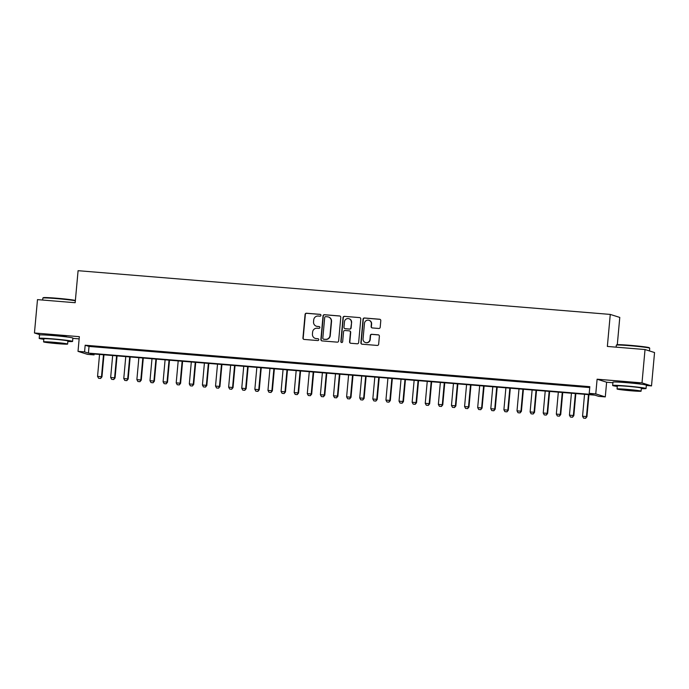 <?xml version="1.0" encoding="UTF-8"?>
<svg xmlns="http://www.w3.org/2000/svg" width="689" height="689" viewBox="0 0 689 689"><rect width="100%" height="100%" fill="white"/><g stroke="black" fill="none" stroke-linecap="round" stroke-linejoin="round"><path stroke-width="1.03" d="M320.971 315.347A0.922 0.904 -72.4 0 0 320.152 314.356L306.484 313.228A1.318 1.292 -72.4 0 0 305.081 314.434L302.936 338.015A1.318 1.292 -72.4 0 0 304.099 339.427L317.767 340.555A0.922 0.904 -72.4 0 0 318.129 338.755A0.922 0.904 -72.4 0 0 317.939 338.721L316.165 338.575A4.212 4.125 -72.4 0 1 312.436 334.044L312.608 332.081A4.212 4.125 -72.4 0 1 317.112 328.222L318.878 328.369A0.922 0.904 -72.4 0 0 319.24 326.577A0.922 0.904 -72.4 0 0 319.05 326.534L317.276 326.388A4.212 4.125 -72.4 0 1 313.538 321.858L313.719 319.894A4.212 4.125 -72.4 0 1 318.223 316.044L319.989 316.191A0.922 0.904 -72.4 0 0 320.971 315.347M320.471 314.442A0.922 0.904 -72.4 0 0 320.411 314.434L306.743 313.314A1.318 1.292 -72.4 0 0 305.339 314.52L303.194 338.092A1.318 1.292 -72.4 0 0 303.952 339.41M318.258 338.807A0.922 0.904 -72.4 0 0 318.197 338.799L316.165 338.575M319.369 326.629A0.922 0.904 -72.4 0 0 319.3 326.62L317.276 326.388M639.935 384.023A10.464 0.456 -174.8 0 0 640.133 383.954A10.464 0.456 -174.8 0 0 627.713 382.369A10.464 0.456 -174.8 0 0 619.299 382.059A10.464 0.456 -174.8 0 0 619.489 382.162M66.463 336.912A10.464 0.456 -174.8 0 0 66.669 336.835A10.464 0.456 -174.8 0 0 54.242 335.259A10.464 0.456 -174.8 0 0 45.827 334.94A10.464 0.456 -174.8 0 0 46.017 335.052M378.786 328.472A1.318 1.292 -72.4 0 0 380.199 327.275L380.793 320.661A1.318 1.292 -72.4 0 0 379.63 319.24L364.447 317.991A1.318 1.292 -72.4 0 0 363.043 319.196L360.898 342.777A1.318 1.292 -72.4 0 0 362.061 344.19L377.245 345.439A1.318 1.292 -72.4 0 0 378.649 344.233L379.381 336.241A1.318 1.292 -72.4 0 0 378.209 334.828L371.716 334.294A1.318 1.292 -72.4 0 0 370.312 335.5L369.95 339.462A3.523 3.454 -72.4 0 1 365.446 342.536A3.523 3.454 -72.4 0 1 363.06 338.893L364.472 323.374A3.523 3.454 -72.4 0 1 368.977 320.299A3.523 3.454 -72.4 0 1 371.362 323.942L371.121 326.526A1.318 1.292 -72.4 0 0 372.293 327.938L378.786 328.472M589.216 393.35L595.77 393.893L605.286 396.898L598.732 396.364L594.874 395.142L90.216 353.681L94.074 354.904L87.52 354.361L78.012 351.356L84.566 351.89L88.416 353.113L593.074 394.573L589.216 393.35L589.818 386.675L85.169 345.223L84.566 351.89M78.012 351.356L79.347 336.671L34.45 332.985L37.49 299.62L75.17 302.721L78.09 270.691L610.265 314.417L607.354 346.438L645.033 349.538L642.002 382.895L597.105 379.208L595.77 393.893M340.779 317.371A1.318 1.292 -72.4 0 0 339.617 315.958L324.433 314.709A1.318 1.292 -72.4 0 0 323.029 315.915L320.885 339.488A1.318 1.292 -72.4 0 0 322.047 340.9L337.231 342.149A1.318 1.292 -72.4 0 0 338.635 340.943L340.779 317.371M344.44 316.354L359.624 317.595A1.318 1.292 -72.4 0 1 360.786 319.016L358.642 342.588A1.318 1.292 -72.4 0 1 357.238 343.794L350.744 343.26A1.318 1.292 -72.4 0 1 349.573 341.847L350.443 332.287A1.318 1.292 -72.4 0 0 349.28 330.866L344.965 330.513A1.318 1.292 -72.4 0 0 343.561 331.719L342.657 341.675A0.922 0.904 -72.4 0 1 341.477 342.476A0.922 0.904 -72.4 0 1 340.857 341.529L343.036 317.551A1.318 1.292 -72.4 0 1 344.44 316.354L359.624 317.595M645.033 349.538L654.55 352.544L651.51 385.909L642.002 382.895M34.45 332.985L40.444 334.88M100.801 346.937L92.929 346.291L100.801 346.937M113.909 348.014L106.037 347.368L113.909 348.014M127.017 349.09L119.145 348.445L127.017 349.09M140.117 350.167L132.254 349.521L140.117 350.167M153.225 351.244L145.362 350.598L153.225 351.244M166.333 352.32L158.47 351.674L166.333 352.32M179.441 353.397L171.578 352.751L179.441 353.397M192.55 354.482L184.686 353.827L192.55 354.482M205.658 355.558L197.795 354.913L205.658 355.558M218.766 356.635L210.903 355.989L218.766 356.635M231.874 357.712L224.011 357.066L231.874 357.712M244.983 358.788L237.119 358.142L244.983 358.788M258.091 359.865L250.228 359.219L258.091 359.865M271.199 360.941L263.336 360.295L271.199 360.941M284.307 362.018L276.444 361.372L284.307 362.018M297.415 363.094L289.552 362.448L297.415 363.094M310.524 364.171L302.66 363.525L310.524 364.171M323.632 365.248L315.769 364.602L323.632 365.248M336.74 366.324L328.877 365.678L336.74 366.324M349.848 367.401L341.985 366.755L349.848 367.401M362.957 368.477L355.093 367.831L362.957 368.477M376.065 369.554L368.202 368.908L376.065 369.554M389.173 370.63L381.301 369.984L389.173 370.63M402.281 371.707L394.409 371.061L402.281 371.707M415.389 372.783L407.518 372.138L415.389 372.783M428.498 373.86L420.626 373.214L428.498 373.86M441.606 374.937L433.734 374.291L441.606 374.937M454.706 376.013L446.842 375.367L454.706 376.013M467.814 377.09L459.951 376.444L467.814 377.09M480.922 378.166L473.059 377.52L480.922 378.166M494.03 379.243L486.167 378.597L494.03 379.243M507.138 380.319L499.275 379.673L507.138 380.319M520.247 381.396L512.383 380.75L520.247 381.396M533.355 382.473L525.492 381.827L533.355 382.473M546.463 383.549L538.6 382.903L546.463 383.549M559.571 384.634L551.708 383.98L559.571 384.634M572.68 385.711L564.816 385.065L572.68 385.711M85.169 345.223L89.027 346.438L589.741 387.571M578.571 386.34L586.434 386.985L578.579 386.193M617.301 344.689L619.781 317.422L610.265 314.417M597.105 379.208L606.621 382.223L612.909 382.739M646.325 385.478L651.51 385.909M606.621 382.223L605.286 396.898M94.16 354.008L94.074 354.904M72.853 338.368L79.14 338.885M89.027 346.438L88.416 353.113M316.389 326.216L316.647 326.302A4.212 4.125 -72.4 0 0 317.534 326.474M315.278 338.402L315.536 338.48A4.212 4.125 -72.4 0 0 316.423 338.652M340.022 316.053A1.318 1.292 -72.4 0 0 339.875 316.036L324.691 314.787A1.318 1.292 -72.4 0 0 323.287 315.993L321.143 339.574A1.318 1.292 -72.4 0 0 321.901 340.883M325.682 316.656A0.922 0.904 -72.4 0 0 324.7 317.5L322.814 338.196A0.922 0.904 -72.4 0 0 323.632 339.186L325.501 339.341A4.212 4.125 -72.4 0 0 329.997 335.483L331.28 321.341A4.212 4.125 -72.4 0 0 327.551 316.811L325.682 316.656M323.434 339.152L323.692 339.229A0.922 0.904 -72.4 0 0 323.89 339.272L323.632 339.186M328.438 316.983L328.696 317.069A4.212 4.125 -72.4 0 1 331.538 321.418L330.255 335.569A4.212 4.125 -72.4 0 1 325.751 339.419L323.89 339.272M349.556 330.927L349.814 331.004A1.318 1.292 -72.4 0 1 350.701 332.365L349.831 341.925A1.318 1.292 -72.4 0 0 350.598 343.243M344.698 316.432A1.318 1.292 -72.4 0 0 343.294 317.638L341.107 341.606A0.922 0.904 -72.4 0 0 341.606 342.511M351.347 322.357A3.523 3.454 -72.4 0 0 348.97 318.723A3.523 3.454 -72.4 0 0 344.466 321.797L343.966 327.266A1.318 1.292 -72.4 0 0 345.129 328.679L349.444 329.032A1.318 1.292 -72.4 0 0 350.847 327.826L351.605 322.443A3.523 3.454 -72.4 0 0 349.228 318.8L348.97 318.723M344.853 328.627L345.111 328.705A1.318 1.292 -72.4 0 0 345.387 328.765L345.129 328.679M351.605 322.443L351.106 327.912A1.318 1.292 -72.4 0 1 349.702 329.118L345.387 328.765M368.977 320.299L369.235 320.376A3.523 3.454 -72.4 0 1 371.621 324.019L371.38 326.612A1.318 1.292 -72.4 0 0 372.146 327.921M365.446 342.536L365.704 342.614A3.523 3.454 -72.4 0 0 370.208 339.539L369.95 339.462M378.614 334.932A1.318 1.292 -72.4 0 0 378.468 334.914L371.974 334.38A1.318 1.292 -72.4 0 0 370.561 335.577L370.208 339.539M380.035 319.343A1.318 1.292 -72.4 0 0 379.889 319.326L364.705 318.077A1.318 1.292 -72.4 0 0 363.301 319.283L361.157 342.855A1.318 1.292 -72.4 0 0 361.914 344.173M99.552 354.447L97.554 376.401L101.49 376.728L103.488 354.775M100.542 378.442L98.579 378.278L100.62 378.468L101.49 376.728L101.955 376.874L103.961 354.809M97.554 376.401L98.579 378.278M100.62 378.468L101.955 376.874M75.351 300.792A16.769 0.732 -174.8 0 0 56.334 298.578A16.769 0.732 -174.8 0 0 42.873 298.044L43.312 297.682A16.364 0.715 5.2 0 1 56.446 298.199A16.364 0.715 5.2 0 1 75.377 300.447M42.873 298.044A16.769 0.732 -174.8 0 0 42.856 298.07L42.675 300.051M67.858 341.494A16.769 0.732 -174.8 0 0 72.578 341.417A16.769 0.732 -174.8 0 0 52.665 338.876A16.769 0.732 -174.8 0 0 39.187 338.377A16.769 0.732 -174.8 0 0 43.812 339.307M72.578 341.417L72.888 338.075A16.769 0.732 -174.8 0 0 52.975 335.543A16.769 0.732 -174.8 0 0 39.488 335.035L39.187 338.377M43.579 341.865L43.863 338.799A12.075 0.525 5.2 0 1 53.57 339.16A12.075 0.525 5.2 0 1 67.901 340.986L67.625 344.061A12.075 0.525 -174.8 0 0 53.286 342.235A12.075 0.525 -174.8 0 0 43.579 341.865A12.075 0.525 -174.8 0 0 57.919 343.699A12.075 0.525 -174.8 0 0 67.625 344.061M57.092 343.432L63.354 343.665L60.537 343.148L47.86 342.261L57.092 343.432M616.345 345.155L616.776 344.793A16.364 0.715 5.2 0 1 629.918 345.31A16.364 0.715 5.2 0 1 649.339 347.756L649.701 348.195A16.769 0.732 -174.8 0 0 629.806 345.689A16.769 0.732 -174.8 0 0 616.345 345.155A16.769 0.732 -174.8 0 0 616.319 345.189L616.147 347.161M641.33 388.613A16.769 0.732 -174.8 0 0 646.049 388.527A16.769 0.732 -174.8 0 0 626.137 385.986A16.769 0.732 -174.8 0 0 612.659 385.487A16.769 0.732 -174.8 0 0 617.284 386.417M646.049 388.527L646.351 385.194A16.769 0.732 -174.8 0 0 626.439 382.653A16.769 0.732 -174.8 0 0 612.96 382.154L612.659 385.487M617.051 388.984L617.327 385.909A12.075 0.525 5.2 0 1 627.042 386.271A12.075 0.525 5.2 0 1 641.373 388.096L641.097 391.171A12.075 0.525 -174.8 0 0 626.757 389.345A12.075 0.525 -174.8 0 0 617.051 388.984A12.075 0.525 -174.8 0 0 631.391 390.809A12.075 0.525 -174.8 0 0 641.097 391.171M630.564 390.551L636.817 390.784L634.009 390.258L621.323 389.371L630.564 390.551M649.469 350.942L649.718 348.229A16.769 0.732 -174.8 0 0 649.701 348.195M112.66 355.524L110.662 377.477L114.598 377.805L116.596 355.851M113.651 379.518L111.687 379.355L113.728 379.544L114.598 377.805L115.063 377.951L117.07 355.886M110.662 377.477L111.687 379.355M113.728 379.544L115.063 377.951M125.768 356.601L123.77 378.554L127.706 378.881L129.704 356.928M126.759 380.595L124.787 380.431L126.836 380.621L127.706 378.881L128.171 379.028L130.178 356.962M123.77 378.554L124.787 380.431M126.836 380.621L128.171 379.028M138.877 357.677L136.878 379.63L140.814 379.958L142.812 358.004M139.867 381.672L137.895 381.508L139.945 381.697L140.814 379.958L141.279 380.104L143.286 358.039M136.878 379.63L137.895 381.508M139.945 381.697L141.279 380.104M151.985 358.754L149.987 380.707L153.923 381.034L155.921 359.081M152.975 382.748L151.003 382.584L153.053 382.774L153.923 381.034L154.388 381.181L156.394 359.115M149.987 380.707L151.003 382.584M153.053 382.774L154.388 381.181M165.093 359.83L163.095 381.784L167.031 382.111L169.029 360.158M166.083 383.825L164.111 383.661L166.161 383.851L167.031 382.111L167.487 382.257L169.503 360.192M163.095 381.784L164.111 383.661M166.161 383.851L167.487 382.257M178.201 360.907L176.203 382.86L180.139 383.187L182.137 361.234M179.192 384.901L177.219 384.738L179.269 384.927L180.139 383.187L180.596 383.334L182.611 361.269M176.203 382.86L177.219 384.738M179.269 384.927L180.596 383.334M191.309 361.983L189.311 383.937L193.247 384.264L195.245 362.311M192.3 385.978L190.328 385.814L192.377 386.004L193.247 384.264L193.704 384.41L195.719 362.345M189.311 383.937L190.328 385.814M192.377 386.004L193.704 384.41M204.418 363.06L202.42 385.013L206.355 385.34L208.354 363.387M205.408 387.054L203.436 386.891L205.477 387.08L206.355 385.34L206.812 385.487L208.819 363.422M202.42 385.013L203.436 386.891M205.477 387.08L206.812 385.487M217.526 364.137L215.528 386.09L219.464 386.417L221.462 364.464M218.508 388.131L216.544 387.967L218.585 388.157L219.464 386.417L219.92 386.563L221.927 364.498M215.528 386.09L216.544 387.967M218.585 388.157L219.92 386.563M230.634 365.213L228.636 387.166L232.572 387.494L234.57 365.54M231.616 389.207L229.652 389.044L231.693 389.233L232.572 387.494L233.028 387.64L235.035 365.575M228.636 387.166L229.652 389.044M231.693 389.233L233.028 387.64M243.742 366.29L241.744 388.243L245.672 388.57L247.67 366.617M244.724 390.284L242.761 390.12L244.802 390.31L245.672 388.57L246.137 388.717L248.143 366.651M241.744 388.243L242.761 390.12M244.802 390.31L246.137 388.717M256.851 367.366L254.852 389.319L258.78 389.647L260.778 367.693M257.832 391.361L255.869 391.197L257.91 391.386L258.78 389.647L259.245 389.793L261.252 367.728M254.852 389.319L255.869 391.197M257.91 391.386L259.245 389.793M269.959 368.451L267.961 390.396L271.888 390.723L273.886 368.77M270.941 392.437L268.977 392.274L271.018 392.463L271.888 390.723L272.353 390.87L274.36 368.813M267.961 390.396L268.977 392.274M271.018 392.463L272.353 390.87M283.067 369.528L281.069 391.481L284.996 391.8L286.994 369.847M284.049 393.514L282.085 393.35L284.126 393.54L284.996 391.8L285.461 391.946L287.468 369.89M281.069 391.481L282.085 393.35M284.126 393.54L285.461 391.946M296.175 370.604L294.177 392.558L298.104 392.876L300.103 370.923M297.157 394.59L295.193 394.427L297.235 394.616L298.104 392.876L298.57 393.023L300.576 370.966M294.177 392.558L295.193 394.427M297.235 394.616L298.57 393.023M309.283 371.681L307.285 393.634L311.213 393.953L313.211 372M310.265 395.667L308.302 395.503L310.343 395.693L311.213 393.953L311.678 394.099L313.684 372.043M307.285 393.634L308.302 395.503M310.343 395.693L311.678 394.099M322.392 372.758L320.394 394.711L324.321 395.03L326.319 373.076M323.374 396.743L321.41 396.588L323.451 396.769L324.321 395.03L324.786 395.176L326.793 373.119M320.394 394.711L321.41 396.588M323.451 396.769L324.786 395.176M335.5 373.834L333.502 395.787L337.429 396.106L339.427 374.153M336.482 397.82L334.518 397.665L336.559 397.846L337.429 396.106L337.894 396.253L339.901 374.196M333.502 395.787L334.518 397.665M336.559 397.846L337.894 396.253M348.608 374.911L346.61 396.864L350.537 397.183L352.535 375.229M349.59 398.897L347.626 398.742L349.667 398.922L350.537 397.183L351.002 397.329L353.009 375.272M346.61 396.864L347.626 398.742M349.667 398.922L351.002 397.329M361.716 375.987L359.718 397.941L363.646 398.259L365.644 376.306M362.698 399.973L360.735 399.818L362.776 399.999L363.646 398.259L364.111 398.406L366.117 376.349M359.718 397.941L360.735 399.818M362.776 399.999L364.111 398.406M374.816 377.064L372.818 399.017L376.754 399.336L378.752 377.383M375.806 401.05L373.843 400.895L375.884 401.076L376.754 399.336L377.219 399.482L379.226 377.426M372.818 399.017L373.843 400.895M375.884 401.076L377.219 399.482M387.924 378.14L385.926 400.094L389.862 400.412L391.86 378.459M388.915 402.126L386.951 401.971L388.992 402.152L389.862 400.412L390.327 400.559L392.334 378.502M385.926 400.094L386.951 401.971M388.992 402.152L390.327 400.559M401.032 379.217L399.034 401.17L402.97 401.489L404.968 379.536M402.023 403.203L400.059 403.048L402.1 403.229L402.97 401.489L403.435 401.635L405.442 379.579M399.034 401.17L400.059 403.048M402.1 403.229L403.435 401.635M414.141 380.294L412.143 402.247L416.078 402.565L418.077 380.612M415.131 404.288L413.167 404.124L415.209 404.305L416.078 402.565L416.544 402.712L418.55 380.655M412.143 402.247L413.167 404.124M415.209 404.305L416.544 402.712M427.249 381.37L425.251 403.323L429.187 403.642L431.185 381.689M428.239 405.365L426.276 405.201L428.317 405.382L429.187 403.642L429.652 403.788L431.658 381.732M425.251 403.323L426.276 405.201M428.317 405.382L429.652 403.788M440.357 382.447L438.359 404.4L442.295 404.719L444.293 382.765M441.348 406.441L439.375 406.277L441.425 406.458L442.295 404.719L442.76 404.865L444.767 382.808M438.359 404.4L439.375 406.277M441.425 406.458L442.76 404.865M453.465 383.523L451.467 405.476L455.403 405.795L457.401 383.851M454.456 407.518L452.484 407.354L454.533 407.535L455.403 405.795L455.868 405.942L457.875 383.885M451.467 405.476L452.484 407.354M454.533 407.535L455.868 405.942M466.574 384.6L464.575 406.553L468.511 406.88L470.509 384.927M467.564 408.594L465.592 408.431L467.642 408.611L468.511 406.88L468.976 407.027L470.983 384.962M464.575 406.553L465.592 408.431M467.642 408.611L468.976 407.027M479.682 385.676L477.684 407.63L481.62 407.957L483.618 386.004M480.672 409.671L478.7 409.507L480.75 409.697L481.62 407.957L482.076 408.103L484.091 386.038M477.684 407.63L478.7 409.507M480.75 409.697L482.076 408.103M492.79 386.753L490.792 408.706L494.728 409.033L496.726 387.08M493.78 410.747L491.808 410.584L493.858 410.773L494.728 409.033L495.184 409.18L497.2 387.115M490.792 408.706L491.808 410.584M493.858 410.773L495.184 409.18M505.898 387.829L503.9 409.783L507.836 410.11L509.834 388.157M506.889 411.824L504.916 411.66L506.966 411.85L507.836 410.11L508.293 410.256L510.308 388.191M503.9 409.783L504.916 411.66M506.966 411.85L508.293 410.256M519.006 388.906L517.008 410.859L520.944 411.187L522.942 389.233M519.997 412.9L518.025 412.737L520.066 412.926L520.944 411.187L521.401 411.333L523.407 389.268M517.008 410.859L518.025 412.737M520.066 412.926L521.401 411.333M532.115 389.983L530.117 411.936L534.053 412.263L536.051 390.31M533.097 413.977L531.133 413.813L533.174 414.003L534.053 412.263L534.509 412.41L536.516 390.344M530.117 411.936L531.133 413.813M533.174 414.003L534.509 412.41M545.223 391.059L543.225 413.012L547.161 413.34L549.15 391.386M546.205 415.054L544.241 414.89L546.282 415.079L547.161 413.34L547.617 413.486L549.624 391.421M543.225 413.012L544.241 414.89M546.282 415.079L547.617 413.486M558.331 392.136L556.333 414.089L560.26 414.416L562.258 392.463M559.313 416.13L557.349 415.967L559.39 416.156L560.26 414.416L560.725 414.563L562.732 392.497M556.333 414.089L557.349 415.967M559.39 416.156L560.725 414.563M571.439 393.212L569.441 415.166L573.369 415.493L575.367 393.54M572.421 417.207L570.458 417.043L572.499 417.233L573.369 415.493L573.834 415.639L575.84 393.574M569.441 415.166L570.458 417.043M572.499 417.233L573.834 415.639M584.548 394.289L582.549 416.242L586.477 416.569L588.475 394.616M585.529 418.283L583.566 418.12L585.607 418.309L586.477 416.569L586.942 416.716L588.949 394.651M582.549 416.242L583.566 418.12M585.607 418.309L586.942 416.716"/></g></svg>
